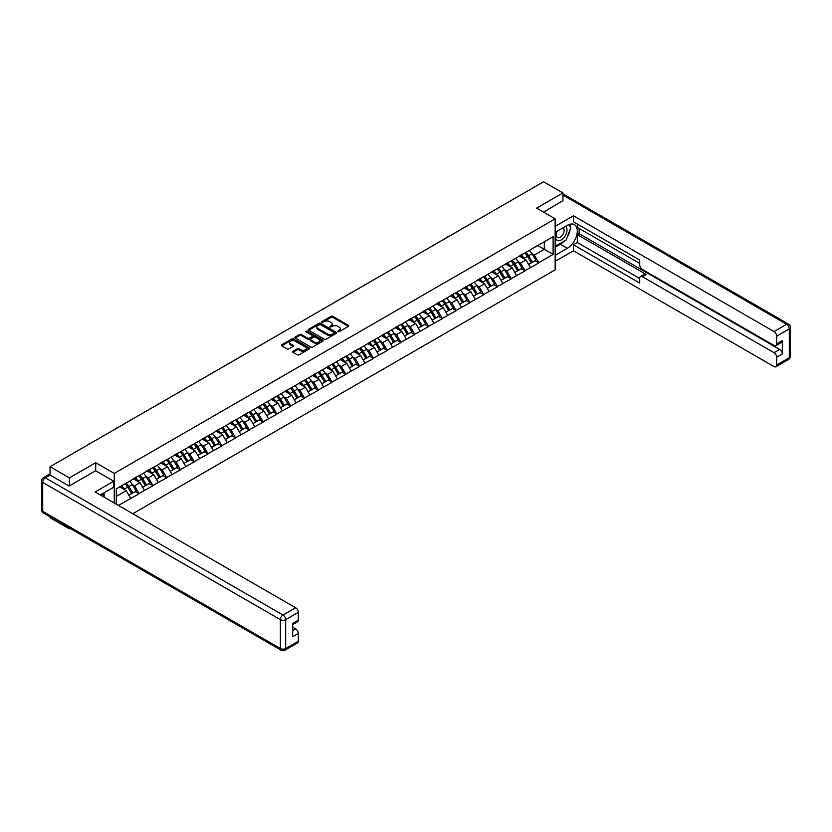 <?xml version="1.0" encoding="UTF-8"?>
<svg xmlns="http://www.w3.org/2000/svg" width="832" height="832" viewBox="0 0 832 832"><rect width="100%" height="100%" fill="white"/><g stroke="black" fill="none" stroke-linecap="round" stroke-linejoin="round"><path stroke-width="1.25" d="M337.958 331.677L339.175 331.677L348.39 326.352A1.227 0.707 0 0 0 348.39 325.354L332.779 316.337A1.227 0.707 0 0 0 331.042 316.337L321.828 321.662L321.828 322.358L324.241 321.672A3.921 2.267 0 0 1 329.784 321.672L331.094 322.421A3.921 2.267 0 0 1 332.238 324.033A3.921 2.267 0 0 1 331.094 325.634L329.898 327.018L332.301 326.331A3.921 2.267 0 0 1 337.854 326.331L339.154 327.08A3.921 2.267 0 0 1 340.309 328.682A3.921 2.267 0 0 1 339.154 330.283L337.958 331.677L337.958 330.98M292.968 351.291A1.227 0.707 0 0 0 292.968 352.29L297.357 354.817A1.227 0.707 0 0 0 299.083 354.817L309.317 348.91A1.227 0.707 0 0 0 309.317 347.911L293.706 338.894A1.227 0.707 0 0 0 291.98 338.894L281.746 344.812A1.227 0.707 0 0 0 281.746 345.81L287.03 348.868A1.227 0.707 0 0 0 288.766 348.868L293.145 346.33A1.227 0.707 0 0 0 293.145 345.332L290.524 343.814A3.276 1.893 0 0 1 289.567 342.482A3.276 1.893 0 0 1 291.585 340.725A3.276 1.893 0 0 1 295.162 341.141L305.438 347.069A3.276 1.893 0 0 1 306.405 348.41A3.276 1.893 0 0 1 304.377 350.158A3.276 1.893 0 0 1 300.799 349.752L299.083 348.764A1.227 0.707 0 0 0 297.357 348.764L292.968 351.291L292.968 352.29L297.357 349.783L297.357 348.764M95.711 462.686L69.378 477.89L50.034 466.71L543.587 181.761L562.931 192.93L536.609 208.135L555.162 218.847L114.265 473.398L95.711 462.686L95.711 470.798M324.324 339.248A1.227 0.707 0 0 0 326.061 339.248L336.294 333.341A1.227 0.707 0 0 0 336.294 332.342L320.684 323.326A1.227 0.707 0 0 0 318.947 323.326L308.714 329.233A1.227 0.707 0 0 0 308.714 330.242L324.324 339.248M306.062 331.864L322.795 341.141L312.572 347.038A1.227 0.707 0 0 1 310.835 347.038L295.225 338.021L295.225 337.022A1.227 0.707 0 0 0 295.225 338.021M295.225 337.022L299.603 334.495A1.227 0.707 0 0 1 301.34 334.495L307.674 338.146A1.227 0.707 0 0 0 309.41 338.146L312.312 336.471A1.227 0.707 0 0 0 312.312 335.473L305.718 331.666L306.935 330.959L322.806 340.122A1.227 0.707 0 0 1 322.806 341.13L322.806 340.122M114.265 503.038L114.265 473.398M132.777 513.718L555.162 269.859L555.162 218.847M125.102 483.766A8.372 4.836 -120 0 1 127.972 487.115L131.872 493.563L135.273 491.598L139.048 493.782L134.628 485.815L132.184 484.401M139.048 493.782L118.373 505.409M116.303 504.213L116.303 488.852L553.124 236.652L553.124 254.405L538.772 262.694L534.352 255.039L531.908 253.625M524.826 252.99A8.372 4.836 -120 0 1 527.696 256.339L531.596 262.787L534.997 260.822L538.772 262.694M538.772 262.995L524.982 270.65L520.572 262.995L518.118 261.591M511.046 260.946A8.372 4.836 -120 0 1 513.906 264.306L517.806 270.743L521.217 268.778L524.982 270.65M524.982 270.962L511.202 278.606L506.782 270.962L504.338 269.547M497.255 268.913A8.372 4.836 -120 0 1 500.126 272.262L504.026 278.699L507.426 276.734L511.202 278.606M511.202 278.918L497.422 286.572L493.002 278.918L490.558 277.503M483.475 276.869A8.372 4.836 -120 0 1 486.346 280.218L490.246 286.655L493.646 284.69L497.422 286.572M497.422 286.874L483.631 294.528L479.222 286.874L476.767 285.459M469.695 284.825A8.372 4.836 -120 0 1 472.555 288.174L476.455 294.611L479.866 292.656L483.631 294.528M483.631 294.83L469.851 302.484L465.431 294.83L462.987 293.415M455.905 292.781A8.372 4.836 -120 0 1 458.775 296.13L462.675 302.578L466.076 300.612L469.851 302.484M469.851 302.786L456.071 310.44L451.651 302.786L449.207 301.371M442.125 300.737A8.372 4.836 -120 0 1 444.995 304.086L448.895 310.534L452.296 308.568L456.071 310.44M456.071 310.752L442.281 318.396L437.871 310.752L435.417 309.338M428.345 308.693A8.372 4.836 -120 0 1 431.205 312.052L435.115 318.49L438.516 316.524L442.281 318.396M442.281 318.708L428.501 326.352L424.081 318.708L421.637 317.294M414.554 316.659A8.372 4.836 -120 0 1 417.425 320.008L421.325 326.446L424.726 324.48L428.501 326.352M428.501 326.664L414.721 334.318L410.301 326.664L407.857 325.25M400.774 324.615A8.372 4.836 -120 0 1 403.645 327.964L407.545 334.402L410.946 332.446L414.721 334.318M414.721 334.62L400.93 342.274L396.521 334.62L394.066 333.206M386.994 332.571A8.372 4.836 -120 0 1 389.854 335.92L393.765 342.368L397.166 340.402L400.93 342.274M400.93 342.576L387.15 350.23L382.73 342.576L380.286 341.162M373.204 340.527A8.372 4.836 -120 0 1 376.074 343.876L379.974 350.324L383.375 348.358L387.15 350.23M387.15 350.532L373.37 358.186L368.95 350.532L366.506 349.128M359.424 348.483A8.372 4.836 -120 0 1 362.294 351.832L366.194 358.28L369.595 356.314L373.37 358.186M373.37 358.498L359.58 366.142L355.17 358.498L352.716 357.084M345.644 356.439A8.372 4.836 -120 0 1 348.504 359.798L352.414 366.236L355.815 364.27L359.58 366.142M359.58 366.454L345.8 374.098L341.38 366.454L338.936 365.04M331.854 364.406A8.372 4.836 -120 0 1 334.724 367.754L338.624 374.192L342.025 372.226L345.8 374.098M345.8 374.41L332.02 382.065L327.6 374.41L325.156 372.996M318.074 372.362A8.372 4.836 -120 0 1 320.944 375.71L324.844 382.148L328.245 380.193L332.02 382.065M332.02 382.366L318.23 390.021L313.82 382.366L311.366 380.952M304.294 380.318A8.372 4.836 -120 0 1 307.154 383.666L311.064 390.114L314.465 388.149L318.23 390.021M318.23 390.322L304.45 397.977L300.03 390.322L297.586 388.908M290.503 388.274A8.372 4.836 -120 0 1 293.374 391.622L297.274 398.07L300.674 396.105L304.45 397.977M304.45 398.278L290.67 405.933L286.25 398.278L283.806 396.874M276.723 396.23A8.372 4.836 -120 0 1 279.594 399.578L283.494 406.026L286.894 404.061L290.67 405.933M290.67 406.245L276.879 413.889L272.47 406.245L270.015 404.83M262.943 404.186A8.372 4.836 -120 0 1 265.803 407.545L269.714 413.982L273.114 412.017L276.879 413.889M276.879 414.201L263.099 421.855L258.679 414.201L256.235 412.786M249.153 412.152A8.372 4.836 -120 0 1 252.023 415.501L255.923 421.938L259.324 419.973L263.099 421.855M263.099 422.157L249.319 429.811L244.899 422.157L242.455 420.742M235.373 420.108A8.372 4.836 -120 0 1 238.243 423.457L242.143 429.894L245.544 427.939L249.319 429.811M249.319 430.113L235.529 437.767L231.119 430.113L228.665 428.698M221.593 428.064A8.372 4.836 -120 0 1 224.453 431.413L228.363 437.861L231.764 435.895L235.529 437.767M235.529 438.069L221.749 445.723L217.329 438.069L214.885 436.654M207.802 436.02A8.372 4.836 -120 0 1 210.673 439.369L214.573 445.817L217.974 443.851L221.749 445.723M221.749 446.025L207.969 453.679L203.549 446.025L201.105 444.621M194.022 443.976A8.372 4.836 -120 0 1 196.893 447.335L200.793 453.773L204.194 451.807L207.969 453.679M207.969 453.991L194.178 461.635L189.769 453.991L187.314 452.577M180.242 451.942A8.372 4.836 -120 0 1 183.102 455.291L187.013 461.729L190.414 459.763L194.178 461.635M194.178 461.947L180.398 469.602L175.978 461.947L173.534 460.533M166.452 459.898A8.372 4.836 -120 0 1 169.322 463.247L173.222 469.685L176.623 467.719L180.398 469.602M180.398 469.903L166.618 477.558L162.198 469.903L159.754 468.489M152.672 467.854A8.372 4.836 -120 0 1 155.542 471.203L159.442 477.641L162.843 475.686L166.618 477.558M166.618 477.859L152.828 485.514L148.418 477.859L145.964 476.445M138.892 475.81A8.372 4.836 -120 0 1 141.752 479.159L145.662 485.607L149.063 483.642L152.828 485.514M152.828 485.815L139.048 493.47M134.368 478.119L139.048 475.717M134.628 485.815L140.026 482.706L133.214 478.774M144.435 490.36L140.026 482.706M148.148 470.153L152.828 467.761M148.418 477.859L153.806 474.75L147.004 470.818M158.226 482.404L153.806 474.75M161.938 462.197L166.618 459.805M162.198 469.903L167.586 466.794L160.784 462.862M172.006 474.448L167.586 466.794M175.718 454.241L180.398 451.849M175.978 461.947L181.376 458.838L174.564 454.906M185.786 466.482L181.376 458.838M189.498 446.285L194.178 443.882M189.769 453.991L195.156 450.871L188.354 446.95M199.576 458.526L195.156 450.871M203.289 438.329L207.969 435.926M203.549 446.025L208.936 442.915L202.134 438.994M213.356 450.57L208.936 442.915M217.069 430.373L221.749 427.97M217.329 438.069L222.726 434.959L215.914 431.028M227.136 442.614L222.726 434.959M230.849 422.406L235.529 420.014M231.119 430.113L236.506 427.003L229.705 423.072M240.926 434.658L236.506 427.003M244.639 414.45L249.319 412.058M244.899 422.157L250.286 419.047L243.485 415.116M254.706 426.691L250.286 419.047M258.419 406.494L263.099 404.102M258.679 414.201L264.077 411.091L257.265 407.16M268.486 418.735L264.077 411.091M272.199 398.538L276.879 396.136M272.47 406.245L277.857 403.125L271.055 399.204M282.277 410.779L277.857 403.125M285.99 390.582L290.67 388.18M286.25 398.278L291.637 395.169L284.835 391.248M296.057 402.823L291.637 395.169M299.77 382.626L304.45 380.224M300.03 390.322L305.427 387.213L298.615 383.282M309.837 394.867L305.427 387.213M313.55 374.66L318.23 372.268M313.82 382.366L319.207 379.257L312.406 375.326M323.627 386.911L319.207 379.257M327.34 366.704L332.02 364.312M327.6 374.41L332.987 371.301L326.186 367.37M337.407 378.945L332.987 371.301M341.12 358.748L345.8 356.356M341.38 366.454L346.778 363.345L339.966 359.414M351.187 370.989L346.778 363.345M354.9 350.792L359.58 348.39M355.17 358.498L360.558 355.378L353.756 351.458M364.978 363.033L360.558 355.378M368.69 342.836L373.37 340.434M368.95 350.532L374.338 347.422L367.536 343.491M378.758 355.077L374.338 347.422M382.47 334.88L387.15 332.478M382.73 342.576L388.128 339.466L381.316 335.535M392.538 347.121L388.128 339.466M396.25 326.914L400.93 324.522M396.521 334.62L401.908 331.51L395.106 327.579M406.328 339.165L401.908 331.51M410.041 318.958L414.721 316.566M410.301 326.664L415.688 323.554L408.886 319.623M420.108 331.198L415.688 323.554M423.821 311.002L428.501 308.599M424.081 318.708L429.478 315.588L422.666 311.667M433.888 323.242L429.478 315.588M437.601 303.046L442.281 300.643M437.871 310.752L443.258 307.632L436.457 303.711M447.678 315.286L443.258 307.632M451.391 295.09L456.071 292.687M451.651 302.786L457.038 299.676L450.237 295.745M461.458 307.33L457.038 299.676M465.171 287.123L469.851 284.731M465.431 294.83L470.829 291.72L464.017 287.789M475.238 299.374L470.829 291.72M478.951 279.167L483.631 276.775M479.222 286.874L484.609 283.764L477.807 279.833M489.029 291.418L484.609 283.764M492.742 271.211L497.422 268.819M493.002 278.918L498.389 275.808L491.587 271.877M502.809 283.452L498.389 275.808M506.522 263.255L511.202 260.853M506.782 270.962L512.179 267.842L505.367 263.921M516.589 275.496L512.179 267.842M520.302 255.299L524.982 252.897M520.572 262.995L525.959 259.886L519.158 255.965M530.379 267.54L525.959 259.886M534.092 247.343L538.772 244.941M534.352 255.039L544.294 249.298L544.294 241.758L553.124 236.652M537.753 245.534L553.124 254.405M562.931 200.949L562.931 192.93M69.378 527.977L69.378 528.902L50.034 517.722L50.034 516.797M69.378 477.89L69.378 485.898M50.034 466.71L50.034 475.03M69.378 528.902L70.179 528.434M116.303 496.402L126.235 490.662L119.704 486.886M130.655 498.316L126.235 490.662M338.302 331.802L339.154 331.302A3.921 2.267 0 0 0 340.309 329.701L340.309 328.682M332.238 324.033L332.238 325.052A3.921 2.267 0 0 1 331.094 326.654L330.242 327.142M348.39 325.354L348.39 326.352L332.779 317.366A1.227 0.707 0 0 0 331.042 317.366L322.171 322.483M336.274 333.351L320.684 324.345A1.227 0.707 0 0 0 318.947 324.345L308.734 330.242L308.714 329.233M334.121 333.195L334.121 332.488L320.424 324.574L317.949 325.302A3.921 2.267 0 0 0 316.805 326.903A3.921 2.267 0 0 0 317.949 328.505L327.319 333.913A3.921 2.267 0 0 0 332.862 333.913L334.121 333.195L334.121 334.214L334.381 332.842M316.805 326.903L316.805 327.922A3.921 2.267 0 0 0 317.949 329.534L317.949 328.505M334.121 334.214L332.862 334.932A3.921 2.267 0 0 1 327.319 334.932L317.949 329.534M295.246 338.031L299.603 335.514L299.603 334.495M312.676 335.972L312.676 336.991A1.227 0.707 0 0 1 312.312 337.49L309.41 339.165A1.227 0.707 0 0 1 307.674 339.165L301.34 335.514A1.227 0.707 0 0 0 299.603 335.514M314.246 341.942A3.276 1.893 0 0 0 317.814 342.347A3.276 1.893 0 0 0 319.842 340.6A3.276 1.893 0 0 0 318.885 339.258L315.266 337.168A1.227 0.707 0 0 0 313.529 337.168L310.627 338.853A1.227 0.707 0 0 0 310.627 339.851L314.246 341.942L314.246 342.961A3.276 1.893 0 0 0 317.814 343.366A3.276 1.893 0 0 0 319.842 341.619L319.842 340.6M310.263 339.352L310.263 340.371A1.227 0.707 0 0 0 310.627 340.87L310.627 339.851M314.246 342.961L310.627 340.87M306.405 348.41L306.405 349.43A3.276 1.893 0 0 1 304.377 351.187A3.276 1.893 0 0 1 300.799 350.771L299.083 349.783A1.227 0.707 0 0 0 297.357 349.783M289.567 342.482L289.567 343.502A3.276 1.893 0 0 0 290.524 344.843L290.524 343.814M293.145 345.332L293.145 346.33L290.524 344.843M309.317 347.911L309.317 348.91L293.706 339.924A1.227 0.707 0 0 0 291.98 339.924L281.757 345.821L281.746 344.812M476.164 220.688A2.87 1.664 0 0 0 474.323 221.749M529.308 250.401A10.244 5.918 60 0 1 532.002 253.781L528.59 255.746A10.244 5.918 -120 0 0 525.907 252.366M528.59 255.746L532.501 262.184L535.902 260.218L532.002 253.781M531.596 262.787L532.501 262.184M534.997 260.822L535.902 260.218M520.052 255.445A8.372 4.836 60 0 1 522.361 257.816M521.362 254.998A10.244 5.918 60 0 1 524.046 258.367L524.43 259.002M528.622 264.503L531.346 262.85L527.446 256.402A10.244 5.918 -120 0 0 524.763 253.032M531.346 262.85L528.59 264.441M462.384 228.644A2.87 1.664 0 0 0 460.533 229.715M515.528 258.357A10.244 5.918 60 0 1 518.211 261.737L514.81 263.702A10.244 5.918 -120 0 0 512.127 260.322M514.81 263.702L518.71 270.14L522.111 268.174L518.211 261.737M517.806 270.743L518.71 270.14M521.217 268.778L522.111 268.174M506.272 263.401A8.372 4.836 60 0 1 508.581 265.772M507.572 262.954A10.244 5.918 60 0 1 510.266 266.323L510.65 266.968M514.842 272.459L517.566 270.806L513.666 264.368A10.244 5.918 -120 0 0 510.973 260.988M517.566 270.806L514.8 272.397M448.594 236.61A2.87 1.664 0 0 0 446.753 237.671M501.748 266.323A10.244 5.918 60 0 1 504.431 269.693L501.03 271.658A10.244 5.918 -120 0 0 498.347 268.278M501.03 271.658L504.93 278.096L508.331 276.141L504.431 269.693M504.026 278.699L504.93 278.096M507.426 276.734L508.331 276.141M492.482 271.357A8.372 4.836 60 0 1 494.79 273.728M493.792 270.91A10.244 5.918 60 0 1 496.475 274.29L496.86 274.924M501.051 280.415L503.786 278.762L499.876 272.324A10.244 5.918 -120 0 0 497.193 268.944M503.786 278.762L501.02 280.353M434.814 244.566A2.87 1.664 0 0 0 432.973 245.627M487.958 274.279A10.244 5.918 60 0 1 490.651 277.649L487.24 279.614A10.244 5.918 -120 0 0 484.557 276.245M487.24 279.614L491.15 286.062L494.551 284.097L490.651 277.649M490.246 286.655L491.15 286.062M493.646 284.69L494.551 284.097M478.702 279.313A8.372 4.836 60 0 1 481.01 281.684M480.012 278.866A10.244 5.918 60 0 1 482.695 282.246L483.08 282.88M487.271 288.371L489.996 286.718L486.096 280.28A10.244 5.918 -120 0 0 483.413 276.9M489.996 286.718L487.24 288.319M421.034 252.522A2.87 1.664 0 0 0 419.182 253.583M474.178 282.235A10.244 5.918 60 0 1 476.861 285.615L473.46 287.57A10.244 5.918 -120 0 0 470.777 284.201M473.46 287.57L477.36 294.018L480.761 292.053L476.861 285.615M476.455 294.611L477.36 294.018M479.866 292.656L480.761 292.053M464.922 287.269A8.372 4.836 60 0 1 467.23 289.64M466.222 286.822A10.244 5.918 60 0 1 468.915 290.202L469.3 290.836M473.491 296.338L476.216 294.684L472.316 288.236A10.244 5.918 -120 0 0 469.622 284.856M476.216 294.684L473.45 296.275M407.243 260.478A2.87 1.664 0 0 0 405.402 261.539M460.398 290.191A10.244 5.918 60 0 1 463.081 293.571L459.68 295.537A10.244 5.918 -120 0 0 456.997 292.157M459.68 295.537L463.58 301.974L466.981 300.009L463.081 293.571M462.675 302.578L463.58 301.974M466.076 300.612L466.981 300.009M451.131 295.235A8.372 4.836 60 0 1 453.44 297.596M452.442 294.778A10.244 5.918 60 0 1 455.125 298.158L455.51 298.792M459.701 304.294L462.436 302.64L458.526 296.192A10.244 5.918 -120 0 0 455.842 292.822M462.436 302.64L459.67 304.231M556.993 231.306A8.122 4.69 120 0 0 558.386 240.687A8.122 4.69 120 0 0 565.718 234.884A8.122 4.69 120 0 0 565.521 226.387M557.45 231.046A5.564 3.214 120 0 0 557.43 237.494A5.564 3.214 120 0 0 558.241 237.744A5.564 3.214 120 0 0 563.326 233.646A5.564 3.214 120 0 0 562.994 227.864A5.564 3.214 120 0 0 562.973 227.854M568.62 224.692L570.794 227.781L566.03 240.074L556.483 245.575L555.162 243.693M555.162 244.816L556.483 245.575M102.409 493.761L104.458 497.37M555.162 232.367L567.351 225.326A14.061 8.112 120 0 1 574.382 224.63A14.061 8.112 120 0 1 576.534 235.893A14.061 8.112 120 0 1 567.351 248.279L555.162 255.32M555.162 261.342L573.446 250.786L573.446 244.764L639.714 283.026L639.714 278.231A3.744 2.163 -120 0 1 640.494 276.515A3.744 2.163 -120 0 1 642.366 276.692L774.02 352.706L779.667 349.44A3.744 2.163 60 0 1 782.319 354.026L782.319 340.662A3.744 2.163 60 0 1 781.55 342.378L775.892 345.644A3.744 2.163 -120 0 0 776.672 343.928L776.672 336.18A3.744 2.163 -120 0 0 774.02 331.583L786.656 324.293L562.931 195.125M579.103 228.436L579.103 233.646L577.335 234.666L577.335 242.518L573.446 244.764M577.335 224.058L577.335 227.417L639.714 263.432M775.892 345.644A3.744 2.163 -120 0 1 774.02 345.457L642.366 269.454A3.744 2.163 -120 0 1 639.714 264.857L639.714 260.062L573.446 221.811L573.446 215.79L774.02 331.583M555.162 226.346L573.446 215.79M573.446 250.786L774.02 366.579A3.744 2.163 -120 0 0 775.892 366.766A3.744 2.163 -120 0 0 776.672 365.05L776.672 357.292A3.744 2.163 -120 0 0 774.02 352.706M562.931 200.637L543.546 212.139M577.335 234.666L646.256 274.456L642.366 276.692M579.103 233.646L779.667 349.44M577.335 242.518L639.714 278.533M640.494 276.515L644.384 274.269A3.744 2.163 60 0 1 646.256 274.456M555.162 247.26L560.373 244.254A14.061 8.112 120 0 0 564.273 241.082M567.06 237.411A14.061 8.112 120 0 0 570.086 229.611M570.315 227.094A14.061 8.112 120 0 0 569.962 224.224M555.162 245.627L555.87 245.222M50.118 475.082L45.344 477.838A3.744 2.163 -120 0 0 43.472 477.651L48.246 474.895A3.744 2.163 60 0 1 50.118 475.082L69.118 486.044L95.628 470.746L113.734 481.198L113.734 487.219L101.192 494.468A14.061 8.112 120 0 0 100.339 494.998M113.734 481.198L95.098 491.962L295.662 607.766A3.744 2.163 60 0 1 298.314 612.352L298.314 620.11A3.744 2.163 60 0 1 297.534 621.826L292.656 624.634M104.104 496.163L104.104 492.783M292.656 630.614L295.662 628.878A3.744 2.163 60 0 1 298.314 633.474L298.314 641.222A3.744 2.163 60 0 1 297.534 642.938L284.898 650.239A3.744 2.163 -120 0 0 285.678 648.523L298.314 641.222M298.314 620.11L292.656 623.376L292.656 636.74L298.314 633.474M295.662 628.878L292.656 627.151M393.463 268.434A2.87 1.664 0 0 0 391.622 269.495M446.607 298.147A10.244 5.918 60 0 1 449.301 301.527L445.89 303.493A10.244 5.918 -120 0 0 443.206 300.113M445.89 303.493L449.8 309.93L453.201 307.965L449.301 301.527M448.895 310.534L449.8 309.93M452.296 308.568L453.201 307.965M437.351 303.191A8.372 4.836 60 0 1 439.66 305.562M438.662 302.744A10.244 5.918 60 0 1 441.345 306.114L441.73 306.748M445.921 312.25L448.646 310.596L444.746 304.158A10.244 5.918 -120 0 0 442.062 300.778M448.646 310.596L445.89 312.187M379.683 276.39A2.87 1.664 0 0 0 377.832 277.462M432.827 306.103A10.244 5.918 60 0 1 435.51 309.483L432.11 311.449A10.244 5.918 -120 0 0 429.426 308.069M432.11 311.449L436.01 317.886L439.41 315.931L435.51 309.483M435.115 318.49L436.01 317.886M438.516 316.524L439.41 315.931M423.571 311.147A8.372 4.836 60 0 1 425.88 313.518M424.871 310.7A10.244 5.918 60 0 1 427.565 314.08L427.95 314.714M432.141 320.206L434.866 318.552L430.966 312.114A10.244 5.918 -120 0 0 428.272 308.734M434.866 318.552L432.099 320.143M365.893 284.357A2.87 1.664 0 0 0 364.052 285.418M419.047 314.07A10.244 5.918 60 0 1 421.73 317.439L418.33 319.405A10.244 5.918 -120 0 0 415.646 316.025M418.33 319.405L422.23 325.853L425.63 323.887L421.73 317.439M421.325 326.446L422.23 325.853M424.726 324.48L425.63 323.887M409.781 319.103A8.372 4.836 60 0 1 412.09 321.474M411.091 318.656A10.244 5.918 60 0 1 413.774 322.036L414.159 322.67M418.35 328.162L421.086 326.508L417.175 320.07A10.244 5.918 -120 0 0 414.492 316.69M421.086 326.508L418.319 328.11M352.113 292.313A2.87 1.664 0 0 0 350.272 293.374M405.257 322.026A10.244 5.918 60 0 1 407.95 325.395L404.539 327.361A10.244 5.918 -120 0 0 401.856 323.991M404.539 327.361L408.45 333.809L411.85 331.843L407.95 325.395M407.545 334.402L408.45 333.809M410.946 332.446L411.85 331.843M396.001 327.059A8.372 4.836 60 0 1 398.31 329.43M397.311 326.612A10.244 5.918 60 0 1 399.994 329.992L400.379 330.626M404.57 336.118L407.295 334.464L403.395 328.026A10.244 5.918 -120 0 0 400.712 324.646M407.295 334.464L404.539 336.066M338.333 300.269A2.87 1.664 0 0 0 336.482 301.33M391.477 329.982A10.244 5.918 60 0 1 394.16 333.362L390.759 335.317A10.244 5.918 -120 0 0 388.076 331.947M390.759 335.317L394.659 341.765L398.06 339.799L394.16 333.362M393.765 342.368L394.659 341.765M397.166 340.402L398.06 339.799M382.221 335.026A8.372 4.836 60 0 1 384.53 337.386M383.521 334.568A10.244 5.918 60 0 1 386.214 337.948L386.599 338.582M390.79 344.084L393.515 342.43L389.615 335.982A10.244 5.918 -120 0 0 386.922 332.613M393.515 342.43L390.749 344.022M324.542 308.225A2.87 1.664 0 0 0 322.702 309.286M377.697 337.938A10.244 5.918 60 0 1 380.38 341.318L376.979 343.283A10.244 5.918 -120 0 0 374.296 339.903M376.979 343.283L380.879 349.721L384.28 347.755L380.38 341.318M379.974 350.324L380.879 349.721M383.375 348.358L384.28 347.755M368.43 342.982A8.372 4.836 60 0 1 370.739 345.342M369.741 342.534A10.244 5.918 60 0 1 372.424 345.904L372.809 346.538M377 352.04L379.735 350.386L375.825 343.938A10.244 5.918 -120 0 0 373.142 340.569M379.735 350.386L376.969 351.978M310.762 316.181A2.87 1.664 0 0 0 308.922 317.242M363.906 345.894A10.244 5.918 60 0 1 366.6 349.274L363.189 351.239A10.244 5.918 -120 0 0 360.506 347.859M363.189 351.239L367.099 357.677L370.5 355.711L366.6 349.274M366.194 358.28L367.099 357.677M369.595 356.314L370.5 355.711M354.65 350.938A8.372 4.836 60 0 1 356.959 353.309M355.961 350.49A10.244 5.918 60 0 1 358.644 353.86L359.029 354.494M363.22 359.996L365.945 358.342L362.045 351.905A10.244 5.918 -120 0 0 359.362 348.525M365.945 358.342L363.189 359.934M296.982 324.137A2.87 1.664 0 0 0 295.131 325.208M350.126 353.85A10.244 5.918 60 0 1 352.81 357.23L349.409 359.195A10.244 5.918 -120 0 0 346.726 355.815M349.409 359.195L353.309 365.633L356.71 363.678L352.81 357.23M352.414 366.236L353.309 365.633M355.815 364.27L356.71 363.678M340.87 358.894A8.372 4.836 60 0 1 343.179 361.265M342.17 358.446A10.244 5.918 60 0 1 344.864 361.826L345.249 362.461M349.44 367.952L352.165 366.298L348.265 359.861A10.244 5.918 -120 0 0 345.571 356.481M352.165 366.298L349.398 367.89M283.192 332.103A2.87 1.664 0 0 0 281.351 333.164M336.346 361.816A10.244 5.918 60 0 1 339.03 365.186L335.629 367.151A10.244 5.918 -120 0 0 332.946 363.771M335.629 367.151L339.529 373.599L342.93 371.634L339.03 365.186M338.624 374.192L339.529 373.599M342.025 372.226L342.93 371.634M327.08 366.85A8.372 4.836 60 0 1 329.389 369.221M328.39 366.402A10.244 5.918 60 0 1 331.074 369.782L331.458 370.417M335.65 375.908L338.385 374.254L334.474 367.817A10.244 5.918 -120 0 0 331.791 364.437M338.385 374.254L335.618 375.856M269.412 340.059A2.87 1.664 0 0 0 267.571 341.12M322.556 369.772A10.244 5.918 60 0 1 325.25 373.142L321.838 375.107A10.244 5.918 -120 0 0 319.155 371.738M321.838 375.107L325.749 381.555L329.15 379.59L325.25 373.142M324.844 382.148L325.749 381.555M328.245 380.193L329.15 379.59M313.3 374.806A8.372 4.836 60 0 1 315.609 377.177M314.61 374.358A10.244 5.918 60 0 1 317.294 377.738L317.678 378.373M321.87 383.864L324.594 382.221L320.694 375.773A10.244 5.918 -120 0 0 318.011 372.393M324.594 382.221L321.838 383.812M255.632 348.015A2.87 1.664 0 0 0 253.781 349.076M308.776 377.728A10.244 5.918 60 0 1 311.459 381.108L308.058 383.063A10.244 5.918 -120 0 0 305.375 379.694M308.058 383.063L311.958 389.511L315.359 387.546L311.459 381.108M311.064 390.114L311.958 389.511M314.465 388.149L315.359 387.546M299.52 382.772A8.372 4.836 60 0 1 301.829 385.133M300.82 382.314A10.244 5.918 60 0 1 303.514 385.694L303.898 386.329M308.09 391.83L310.814 390.177L306.914 383.729A10.244 5.918 -120 0 0 304.221 380.359M310.814 390.177L308.048 391.768M241.842 355.971A2.87 1.664 0 0 0 240.001 357.032M294.996 385.684A10.244 5.918 60 0 1 297.679 389.064L294.278 391.03A10.244 5.918 -120 0 0 291.595 387.65M294.278 391.03L298.178 397.467L301.579 395.502L297.679 389.064M297.274 398.07L298.178 397.467M300.674 396.105L301.579 395.502M285.73 390.728A8.372 4.836 60 0 1 288.038 393.099M287.04 390.281A10.244 5.918 60 0 1 289.723 393.65L290.108 394.285M294.299 399.786L297.034 398.133L293.124 391.685A10.244 5.918 -120 0 0 290.441 388.315M297.034 398.133L294.268 399.724M228.062 363.927A2.87 1.664 0 0 0 226.221 364.998M281.206 393.64A10.244 5.918 60 0 1 283.899 397.02L280.488 398.986A10.244 5.918 -120 0 0 277.805 395.606M280.488 398.986L284.398 405.423L287.799 403.458L283.899 397.02M283.494 406.026L284.398 405.423M286.894 404.061L287.799 403.458M271.95 398.684A8.372 4.836 60 0 1 274.258 401.055M273.26 398.237A10.244 5.918 60 0 1 275.943 401.606L276.328 402.251M280.519 407.742L283.244 406.089L279.344 399.651A10.244 5.918 -120 0 0 276.661 396.271M283.244 406.089L280.488 407.68M214.282 371.883A2.87 1.664 0 0 0 212.43 372.954M267.426 401.596A10.244 5.918 60 0 1 270.109 404.976L266.708 406.942A10.244 5.918 -120 0 0 264.025 403.562M266.708 406.942L270.608 413.379L274.009 411.424L270.109 404.976M269.714 413.982L270.608 413.379M273.114 412.017L274.009 411.424M258.17 406.64A8.372 4.836 60 0 1 260.478 409.011M259.47 406.193A10.244 5.918 60 0 1 262.163 409.573L262.548 410.207M266.739 415.698L269.464 414.045L265.564 407.607A10.244 5.918 -120 0 0 262.87 404.227M269.464 414.045L266.698 415.636M200.491 379.85A2.87 1.664 0 0 0 198.65 380.91M253.646 409.562A10.244 5.918 60 0 1 256.329 412.932L252.928 414.898A10.244 5.918 -120 0 0 250.245 411.518M252.928 414.898L256.828 421.346L260.229 419.38L256.329 412.932M255.923 421.938L256.828 421.346M259.324 419.973L260.229 419.38M244.379 414.596A8.372 4.836 60 0 1 246.688 416.967M245.69 414.149A10.244 5.918 60 0 1 248.373 417.529L248.758 418.163M252.949 423.654L255.684 422.001L251.774 415.563A10.244 5.918 -120 0 0 249.09 412.183M255.684 422.001L252.918 423.602M186.711 387.806A2.87 1.664 0 0 0 184.87 388.866M239.855 417.518A10.244 5.918 60 0 1 242.549 420.898L239.138 422.854A10.244 5.918 -120 0 0 236.454 419.484M239.138 422.854L243.048 429.302L246.449 427.336L242.549 420.898M242.143 429.894L243.048 429.302M245.544 427.939L246.449 427.336M230.599 422.552A8.372 4.836 60 0 1 232.908 424.923M231.91 422.105A10.244 5.918 60 0 1 234.593 425.485L234.978 426.119M239.169 431.61L241.894 429.967L237.994 423.519A10.244 5.918 -120 0 0 235.31 420.139M241.894 429.967L239.138 431.558M172.931 395.762A2.87 1.664 0 0 0 171.08 396.822M226.075 425.474A10.244 5.918 60 0 1 228.758 428.854L225.358 430.82A10.244 5.918 -120 0 0 222.674 427.44M225.358 430.82L229.258 437.258L232.658 435.292L228.758 428.854M228.363 437.861L229.258 437.258M231.764 435.895L232.658 435.292M216.819 430.518A8.372 4.836 60 0 1 219.128 432.879M218.119 430.061A10.244 5.918 60 0 1 220.813 433.441L221.198 434.075M225.389 439.577L228.114 437.923L224.214 431.475A10.244 5.918 -120 0 0 221.52 428.106M228.114 437.923L225.347 439.514M159.141 403.718A2.87 1.664 0 0 0 157.3 404.778M212.295 433.43A10.244 5.918 60 0 1 214.978 436.81L211.578 438.776A10.244 5.918 -120 0 0 208.894 435.396M211.578 438.776L215.478 445.214L218.878 443.248L214.978 436.81M214.573 445.817L215.478 445.214M217.974 443.851L218.878 443.248M203.029 438.474A8.372 4.836 60 0 1 205.338 440.846M204.339 438.027A10.244 5.918 60 0 1 207.022 441.397L207.407 442.031M211.598 447.533L214.334 445.879L210.423 439.431A10.244 5.918 -120 0 0 207.74 436.062M214.334 445.879L211.567 447.47M145.361 411.674A2.87 1.664 0 0 0 143.52 412.745M198.505 441.386A10.244 5.918 60 0 1 201.198 444.766L197.787 446.732A10.244 5.918 -120 0 0 195.104 443.352M197.787 446.732L201.698 453.17L205.098 451.204L201.198 444.766M200.793 453.773L201.698 453.17M204.194 451.807L205.098 451.204M189.249 446.43A8.372 4.836 60 0 1 191.558 448.802M190.559 445.983A10.244 5.918 60 0 1 193.242 449.353L193.627 449.998M197.818 455.489L200.543 453.835L196.643 447.398A10.244 5.918 -120 0 0 193.96 444.018M200.543 453.835L197.787 455.426M131.581 419.64A2.87 1.664 0 0 0 129.73 420.701M184.725 449.353A10.244 5.918 60 0 1 187.408 452.722L184.007 454.688A10.244 5.918 -120 0 0 181.324 451.308M184.007 454.688L187.907 461.126L191.308 459.17L187.408 452.722M187.013 461.729L187.907 461.126M190.414 459.763L191.308 459.17M175.469 454.386A8.372 4.836 60 0 1 177.778 456.758M176.769 453.939A10.244 5.918 60 0 1 179.462 457.319L179.847 457.954M184.038 463.445L186.763 461.791L182.863 455.354A10.244 5.918 -120 0 0 180.17 451.974M186.763 461.791L183.997 463.382M117.79 427.596A2.87 1.664 0 0 0 115.95 428.657M170.945 457.309A10.244 5.918 60 0 1 173.628 460.678L170.227 462.644A10.244 5.918 -120 0 0 167.544 459.274M170.227 462.644L174.127 469.092L177.528 467.126L173.628 460.678M173.222 469.685L174.127 469.092M176.623 467.719L177.528 467.126M161.678 462.342A8.372 4.836 60 0 1 163.987 464.714M162.989 461.895A10.244 5.918 60 0 1 165.672 465.275L166.057 465.91M170.248 471.401L172.983 469.747L169.073 463.31A10.244 5.918 -120 0 0 166.39 459.93M172.983 469.747L170.217 471.349M104.01 435.552A2.87 1.664 0 0 0 102.17 436.613M157.154 465.265A10.244 5.918 60 0 1 159.848 468.645L156.437 470.6A10.244 5.918 -120 0 0 153.754 467.23M156.437 470.6L160.347 477.048L163.748 475.082L159.848 468.645M159.442 477.641L160.347 477.048M162.843 475.686L163.748 475.082M147.898 470.298A8.372 4.836 60 0 1 150.207 472.67M149.209 469.851A10.244 5.918 60 0 1 151.892 473.231L152.277 473.866M156.468 479.367L159.193 477.714L155.293 471.266A10.244 5.918 -120 0 0 152.61 467.886M159.193 477.714L156.437 479.305M90.23 443.508A2.87 1.664 0 0 0 88.379 444.569M143.374 473.221A10.244 5.918 60 0 1 146.058 476.601L142.657 478.566A10.244 5.918 -120 0 0 139.974 475.186M142.657 478.566L146.557 485.004L149.958 483.038L146.058 476.601M145.662 485.607L146.557 485.004M149.063 483.642L149.958 483.038M134.118 478.265A8.372 4.836 60 0 1 136.427 480.626M135.418 477.807A10.244 5.918 60 0 1 138.112 481.187L138.497 481.822M142.688 487.323L145.413 485.67L141.513 479.222A10.244 5.918 -120 0 0 138.819 475.852M145.413 485.67L142.646 487.261M76.44 451.464A2.87 1.664 0 0 0 74.599 452.525M129.594 481.177A10.244 5.918 60 0 1 132.278 484.557L128.877 486.522A10.244 5.918 -120 0 0 126.194 483.142M128.877 486.522L132.777 492.96L136.178 490.994L132.278 484.557M131.872 493.563L132.777 492.96M135.273 491.598L136.178 490.994M120.557 486.398A8.372 4.836 60 0 1 122.637 488.592M121.638 485.774A10.244 5.918 60 0 1 124.322 489.143L124.706 489.778M128.898 495.279L131.633 493.626L127.722 487.178A10.244 5.918 -120 0 0 125.039 483.808M131.633 493.626L128.866 495.217M339.154 331.302L339.154 330.283M329.898 327.018L329.898 326.321M331.094 326.654L331.094 325.634M321.828 322.358L321.828 321.662M331.042 317.366L331.042 316.337M332.779 317.366L332.779 316.337M318.947 324.345L318.947 323.326M320.684 324.345L320.684 323.326M336.294 333.341L336.294 332.342M327.319 334.932L327.319 333.913M332.862 334.932L332.862 333.913M301.34 335.514L301.34 334.495M307.674 339.165L307.674 338.146M309.41 339.165L309.41 338.146M312.312 337.49L312.312 336.471M306.935 331.978L306.935 330.959M299.083 349.783L299.083 348.764M300.799 350.771L300.799 349.752M291.98 339.924L291.98 338.894M293.706 339.924L293.706 338.894M527.446 256.402L524.046 258.367M513.666 264.368L510.266 266.323M499.876 272.324L496.475 274.29M486.096 280.28L482.695 282.246M472.316 288.236L468.915 290.202M458.526 296.192L455.125 298.158M776.672 343.928L782.319 340.662M782.319 354.026L776.672 357.292M776.672 365.05L789.298 357.75L789.298 328.879L776.672 336.18M560.373 244.254L567.351 248.279M789.298 357.75A3.744 2.163 60 0 1 788.528 359.466A3.744 3.744 0 0 0 790.4 356.221A3.744 2.163 180 0 1 789.298 357.75M789.298 328.879A3.744 2.163 0 0 0 790.4 327.35A3.744 3.744 0 0 0 788.528 324.106A3.744 2.163 -60 0 0 786.656 324.293A3.744 2.163 60 0 1 789.298 328.879M43.472 477.651A3.744 3.744 0 0 0 41.6 480.896A3.744 2.163 180 0 0 42.702 482.425A3.744 2.163 -60 0 1 45.344 477.838L283.026 615.056A3.744 2.163 -60 0 0 280.374 619.642L42.702 482.425L42.702 511.295L280.374 648.523L280.374 619.642A3.744 2.163 0 0 0 285.678 619.642L285.678 648.523A3.744 2.163 180 0 1 280.374 648.523A3.744 2.163 -60 0 0 281.154 650.239A3.744 3.744 0 0 0 284.898 650.239M298.314 612.352L285.678 619.642A3.744 2.163 -120 0 0 283.026 615.056L295.662 607.766M43.472 513.011A3.744 2.163 -60 0 1 42.702 511.295A3.744 2.163 0 0 1 41.6 509.766A3.744 3.744 0 0 0 43.472 513.011L281.154 650.239M444.746 304.158L441.345 306.114M430.966 312.114L427.565 314.08M417.175 320.07L413.774 322.036M403.395 328.026L399.994 329.992M389.615 335.982L386.214 337.948M375.825 343.938L372.424 345.904M362.045 351.905L358.644 353.86M348.265 359.861L344.864 361.826M334.474 367.817L331.074 369.782M320.694 375.773L317.294 377.738M306.914 383.729L303.514 385.694M293.124 391.685L289.723 393.65M279.344 399.651L275.943 401.606M265.564 407.607L262.163 409.573M251.774 415.563L248.373 417.529M237.994 423.519L234.593 425.485M224.214 431.475L220.813 433.441M210.423 439.431L207.022 441.397M196.643 447.398L193.242 449.353M182.863 455.354L179.462 457.319M169.073 463.31L165.672 465.275M155.293 471.266L151.892 473.231M141.513 479.222L138.112 481.187M127.722 487.178L124.322 489.143M50.034 473.99L48.745 474.729M775.892 366.766L788.528 359.466M790.4 356.221L790.4 327.35M562.931 193.856L788.528 324.106M41.6 480.896L41.6 509.766"/></g></svg>
